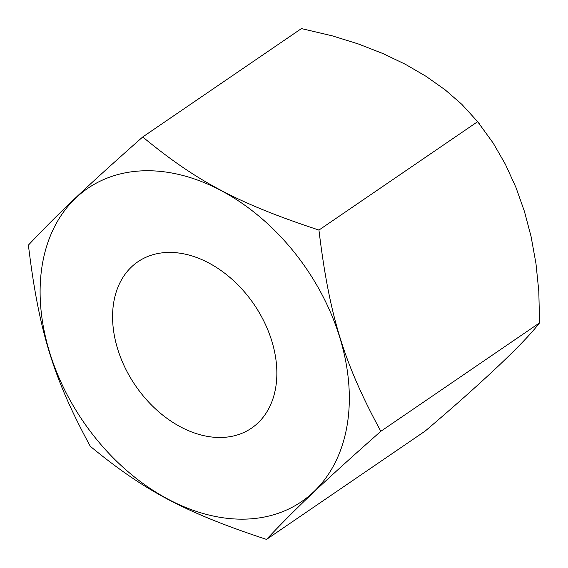 <?xml version="1.0" encoding="UTF-8"?>
<svg xmlns="http://www.w3.org/2000/svg" width="568" height="568" viewBox="0 0 568 568"><rect width="100%" height="100%" fill="white"/><g stroke="black" fill="none" stroke-linecap="round" stroke-linejoin="round"><path stroke-width="0.85" d="M293.585 251.439A189.634 135.255 -124.3 0 0 75.814 197.998A189.634 135.255 -124.3 0 0 95.85 438.468A189.634 135.255 -124.3 0 0 313.621 491.909A189.634 135.255 -124.3 0 0 293.585 251.439M142.717 136.973C196.876 181.604 238.326 203.5 318.939 230.068C329.383 316.042 343.938 363.371 380.837 431.282C323.902 481.657 297.007 507.096 266.52 539.408C185.913 512.847 144.457 490.951 90.305 446.32C53.406 378.409 38.844 331.08 28.4 245.106C58.887 212.787 85.775 187.355 142.717 136.973L301.423 28.592L332.067 35.791L358.181 43.899L383.045 53.598L405.389 64.305L425.929 76.254L445.12 89.822L461.841 104.342L477.645 121.68L318.939 230.068M477.645 121.68L493.223 143.129L505.442 164.379L516.014 187.589L524.449 211.459L531.08 236.565L535.979 263.651L538.812 291.313L539.543 322.894C532.06 332.692 518.293 347.105 498.242 366.133C477.731 385.473 453.392 407.1 425.226 431.027L266.52 539.408M539.543 322.894L380.837 431.282M166.275 252.504A100.742 71.852 55.7 0 1 264.383 322.219A100.742 71.852 55.7 0 1 251.532 428.144A100.742 71.852 55.7 0 1 223.16 437.403A100.742 71.852 55.7 0 1 125.052 367.688A100.742 71.852 55.7 0 1 137.903 261.763A100.742 71.852 55.7 0 1 166.275 252.504M479.285 123.703L476.616 120.402"/></g></svg>
